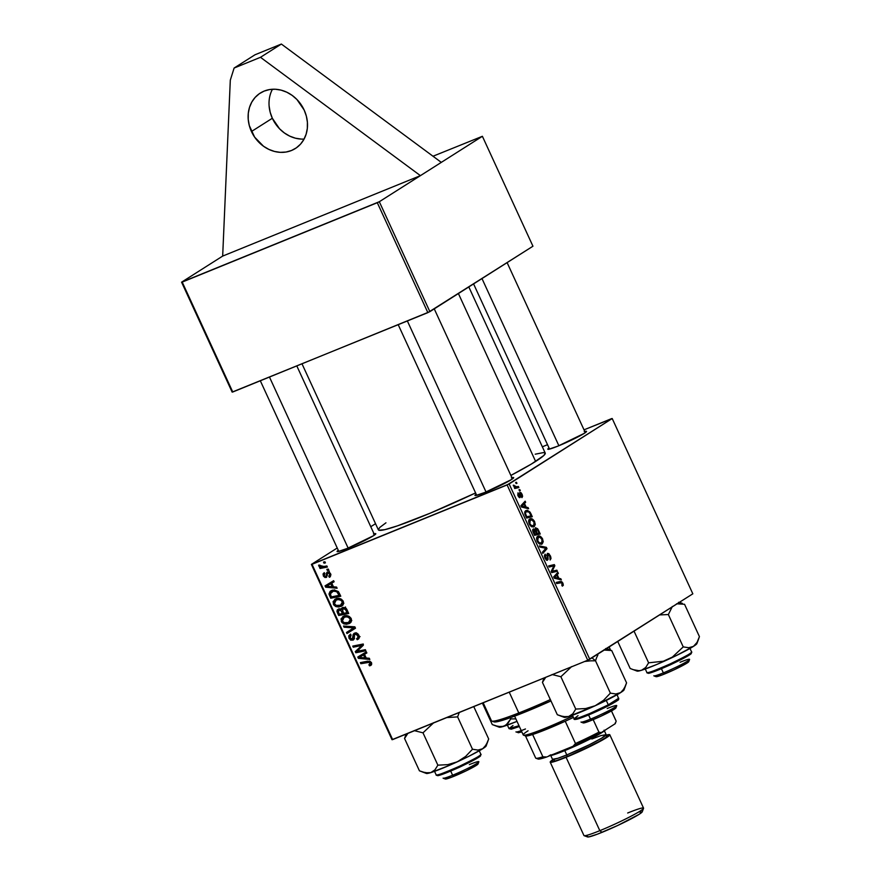 <?xml version="1.0" encoding="UTF-8"?>
<svg xmlns="http://www.w3.org/2000/svg" width="881" height="881" viewBox="0 0 881 881"><rect width="100%" height="100%" fill="white"/><g stroke="black" fill="none" stroke-linecap="round" stroke-linejoin="round"><path stroke-width="1.32" d="M272.449 89.256A32.795 28.346 -122.4 0 0 272.339 118.263L251.448 131.522A32.795 28.346 57.6 0 1 260.236 93.111A32.795 28.346 57.6 0 1 304.176 110.07L296.941 99.52L292.14 95.368L286.799 92.208L281.094 90.137L275.279 89.245L269.553 89.565L264.146 91.084L259.267 93.749L255.105 97.45L251.801 102.053L249.51 107.372L248.299 113.209L248.222 119.342L249.29 125.52L254.62 137.117L263.485 146.224L268.837 149.385L274.531 151.455L280.345 152.347L286.072 152.028L291.479 150.508L296.357 147.843L300.531 144.143L303.824 139.539L306.114 134.22L307.326 128.384L307.403 122.261L306.335 116.072L304.176 110.07A32.795 28.346 57.6 0 1 295.388 148.493A32.795 28.346 57.6 0 1 251.448 131.522L272.339 118.263L279.574 128.813L284.376 132.954L289.728 136.126L295.421 138.196L301.247 139.088M584.786 431.492A21.32 1.663 155.3 0 1 586.537 431.536A21.32 1.663 155.3 0 1 584.312 433.331L558.114 446.05L548.654 449.288L547.872 448.936L549.028 447.944A21.32 1.663 155.3 0 0 547.916 449.299A21.32 1.663 155.3 0 0 563.587 443.727A21.32 1.663 155.3 0 0 584.312 433.331L586.471 431.657L584.224 431.646M511.938 477.744A21.32 1.663 155.3 0 1 513.689 477.777A21.32 1.663 155.3 0 1 511.454 479.572L485.266 492.292L475.795 495.54L475.024 495.188L476.169 494.186A21.32 1.663 155.3 0 0 475.068 495.54A21.32 1.663 155.3 0 0 490.739 489.979A21.32 1.663 155.3 0 0 511.454 479.572L513.601 477.557L511.365 477.898M374.04 533.842A21.32 1.663 155.3 0 1 375.791 533.875A21.32 1.663 155.3 0 1 373.566 535.67L347.378 548.389L337.908 551.638L337.137 551.286L338.282 550.284A21.32 1.663 155.3 0 0 337.17 551.638A21.32 1.663 155.3 0 0 352.841 546.077A21.32 1.663 155.3 0 0 373.566 535.67L375.713 533.655L373.478 533.985M535.241 454.2L543.61 452.548L545.295 453.308L543.764 455.543L531.441 464.012L510.87 475.432A91.844 7.147 -24.7 0 0 535.626 461.435L458.406 293.549L535.626 461.435A91.844 7.147 -24.7 0 0 545.24 453.098L468.813 286.931M302.007 363.831L378.367 529.844A91.844 7.147 -24.7 0 0 475.597 492.931L430.225 513.171L397.518 525.836L384.821 529.657L378.753 530.197L378.312 529.624L379.832 527.4L385.955 522.807M441.304 162.379L482.392 136.291L432.989 156.234L482.392 136.291L379.315 201.727L429.873 311.654L532.95 246.217L482.392 136.291L532.95 246.217L427.858 312.634L377.299 202.707L182.202 282.085L232.76 392.001L429.873 311.654L379.315 201.727L420.413 175.649L222.673 256.085L181.574 282.173L232.144 392.1L427.858 312.634L377.299 202.707L379.315 201.727L181.574 282.173L182.202 282.085L232.76 392.001L232.144 392.1L181.574 282.173L222.673 256.085L230.304 80.171L234.115 68.035L255.005 54.776L234.115 68.035L260.479 57.309L281.369 44.05L255.005 54.776L281.369 44.05L260.479 57.309L420.413 175.649L441.304 162.379L281.369 44.05L441.304 162.379M611.59 418.629L584.026 429.84L612.207 418.53L509.13 483.966L589.752 659.252L692.829 593.816L612.207 418.53L611.59 418.629M547.53 444.685L542.344 446.799L547.53 444.685M535.439 527.807L537.663 528.721L540.24 534.007L534.558 535.34L532.686 529.8L533.589 528.897L535.042 529.734L535.439 527.807L535.042 529.734L533.203 529.052L532.752 531.188L534.558 535.34L540.24 534.007L538.324 529.833L537.685 530.098L538.324 529.833L535.615 527.719M529.988 512.048L532.289 516.718L526.607 518.05L524.779 513.766L524.977 511.387L527.168 510.22L529.988 512.048L525.748 510.584L524.867 514.097L526.607 518.05L532.289 516.718L530.88 513.634L530.252 513.898L530.88 513.634L529.988 512.048L529.283 512.335L529.988 512.048M519.548 496.543L518.061 495.915L518.017 492.798L518.072 495.948L519.889 497.666L520.308 495.078L519.724 495.309L520.175 493.823L519.515 494.087L520.374 493.404L519.482 493.767L520.374 493.404L522.158 494.505L522.598 496.344L521.959 497.633L521.662 494.693L520.297 493.47L520.473 497.06L519.493 497.633L517.786 495.221L518.017 492.798L519.316 496.576L519.757 492.413L520.968 492.644L522.037 494.241L519.834 492.347L519.79 496.256L518.645 496.917L519.46 496.576M518.997 489.77L519.812 489.572L520.308 490.651L519.504 490.871L518.997 489.77L519.504 490.871L520.308 490.651L519.812 489.572L518.997 489.77M516.695 486.797L518.369 486.444L518.876 487.545L514.746 488.515L514.24 487.424L515.099 487.226L513.282 485.167L515.165 486.786L516.695 486.797L513.282 485.167L515.099 487.226L514.24 487.424L514.746 488.515L518.876 487.545L518.369 486.444L514.515 488.019L516.695 486.797M562.926 583.156L563.322 585.314L562.342 586.151L561.737 582.671L556.737 583.552L556.23 582.451L561.66 581.592L562.926 583.156L560.393 581.471L556.23 582.451L556.737 583.552L560.757 582.605L562.331 583.442L561.781 585.105L562.342 586.151L562.926 583.156L562.309 583.409L562.926 583.156M558.906 578.321L560.823 578.751L561.362 579.918L554.27 578.189L553.664 576.868L557.882 572.353L558.378 573.432L557.21 574.632L558.906 578.321L557.21 574.632L558.378 573.432L557.882 572.353L553.664 576.868L554.27 578.189L561.362 579.918L560.823 578.751L559.226 579.401L560.823 578.751L557.365 578.949L558.906 578.321M515.638 482.469L516.453 482.281L516.949 483.361L516.156 483.581L515.638 482.469L516.156 483.581L516.949 483.361L516.453 482.281L515.638 482.469M539.403 545.879L546.374 547.332L547.002 548.709L542.861 553.389L542.366 552.299L545.912 548.29L539.943 547.046L539.403 545.879L539.943 547.046L545.912 548.29L542.366 552.299L542.861 553.389L547.002 548.709L546.374 547.332L544.59 548.048L546.374 547.332L539.403 545.879M547.068 559.16L544.932 558.058L545.548 557.805L545.515 555.25L544.348 555.724L545.636 555.184L544.348 555.702L545.636 555.184L545.086 554.138L544.965 558.136L547.266 560.349L548.092 558.323L547.321 558.631L548.092 558.323L547.85 556.792L547.112 557.1L547.85 556.792L547.63 554.975L546.804 555.305L547.927 554.424L546.76 554.898L547.927 554.424L549.711 556.021L550.151 559.997L550.317 555.724L547.387 553.378L548.874 553.664L550.614 556.418L551.01 558.488L550.151 559.997L549.832 556.296L547.817 554.512L548.048 559.523L546.627 560.25L544.502 556.891L544.976 554.193L545.46 557.607L546.98 559.204L547.387 553.378L547.31 558.477L545.89 559.644L546.914 559.226M553.4 570.954L556.88 570.183L557.387 571.273L551.693 572.595L551.165 571.45L553.94 565.855L549.138 567.034L548.632 565.932L554.314 564.6L554.843 565.734L552.09 571.362L553.4 570.954L552.09 571.362L554.843 565.734L554.314 564.6L548.632 565.932L549.138 567.034L553.94 565.855L551.165 571.45L551.693 572.595L557.387 571.273L556.88 570.183L551.726 572.584L556.88 570.183L553.4 570.954M526.177 507.159L528.093 507.588L528.633 508.755L521.53 507.027L520.924 505.705L525.142 501.179L525.649 502.269L524.481 503.458L526.177 507.159L524.481 503.458L525.649 502.269L525.142 501.179L520.924 505.705L521.53 507.027L528.633 508.755L528.093 507.588L526.497 508.238L528.093 507.588L524.635 507.775L526.177 507.159M529.778 519.019L532.146 518.942L534.437 521.244L535.296 524.371L534.227 526.662L531.805 526.816L529.712 524.845L528.644 521.486L529.778 519.019C528.501 519.724 528.336 521.387 529.25 523.986L531.408 526.607L534.227 526.662L534.69 521.75L534.073 522.004L534.69 521.75C532.95 518.92 531.309 518.017 529.778 519.019L530.131 518.832M537.718 536.298L540.097 536.232L542.388 538.522L543.247 541.661L542.178 543.94L539.756 544.106L537.663 542.123L536.584 538.776L537.718 536.298C536.452 537.014 536.287 538.665 537.201 541.264L539.359 543.885L542.178 543.94L542.641 539.04L542.024 539.293L542.641 539.04C540.901 536.21 539.26 535.296 537.718 536.298L538.082 536.111M507.115 484.946L312.017 564.314L392.64 739.6L587.737 660.232L507.115 484.946L612.207 418.53L692.829 593.816L587.737 660.232L589.752 659.252L509.13 483.966L311.389 564.413L392.012 739.699L587.737 660.232L507.115 484.946M333.47 586.834L336.575 587.087L337.115 588.255L325.662 587.187L325.056 585.865L333.624 580.689L334.13 581.768L331.774 583.145L333.47 586.834L331.774 583.145L334.13 581.768L333.624 580.689L325.056 585.865L325.662 587.187L337.115 588.255L336.575 587.087L333.47 586.834M342.566 607.516L341.299 609.575L344.086 607.802L341.299 609.575L338.381 609.057L336.949 611.337L338.601 610.291L336.949 611.337L337.467 612.846L338.458 612.207L337.467 612.846L338.689 615.5L341.432 613.76L338.689 615.5L348.722 613.506L346.806 609.344L343.127 607.35L346.035 608.242L348.722 613.506L338.689 615.5L336.983 611.535L337.269 609.894L339.097 608.859L341.299 609.575L342.147 607.725M370.416 665.607L371.474 662.644L371.441 664.869L369.524 665.849L368.908 664.814L370.494 663.514L369.602 662.259L360.858 663.712L360.362 662.622L369.811 661.146L371.474 662.644L367.718 661.157L360.362 662.622L360.858 663.712L367.972 662.303L370.361 663.019L368.908 664.814L369.524 665.849L370.901 665.353M359.217 650.861L365.362 649.682L365.868 650.773L355.825 652.755L355.296 651.621L361.761 645.454L353.259 647.194L352.763 646.092L362.796 644.099L363.324 645.244L356.882 651.422L359.217 650.861L356.882 651.422L363.324 645.244L362.796 644.099L352.763 646.092L353.259 647.194L361.761 645.454L355.296 651.621L355.825 652.755L365.868 650.773L365.362 649.682L359.217 650.861M354.647 633.065L353.006 636.159L354.404 635.278L353.006 636.159L352.907 638.417L354.327 637.514L352.268 639.154L350.131 637.899L351.101 635.146L350.517 634.1L349.03 638.307L350.032 637.668L349.03 638.307L352.818 640.212L353.556 639.749L352.818 640.212L354.272 638.174L354.547 634.716L356.816 633.098L355.23 634.111L357.741 635.586L358.732 634.959L357.741 635.586L357.829 637.844L359.327 636.897L356.607 638.681L357.212 639.716L358.666 638.791L357.212 639.716C359.206 638.945 359.756 637.448 358.853 635.223L354.647 633.065L356.464 632.965L358.115 634.056L359.162 638.042L357.212 639.716L356.607 638.681L357.906 637.734L357.961 636.159L356.706 634.287L355.406 634.045L354.47 634.937L353.821 639.43L350.902 640.256L349.03 638.307L348.766 635.818L350.517 634.1L351.101 635.146L350.065 635.939L350.043 637.701L351.001 639.011L352.378 639.11L353.182 634.452L354.162 633.307M343.535 626.039L354.856 626.832L355.484 628.208L346.993 633.56L346.486 632.47L353.777 627.889L344.075 627.206L343.535 626.039L344.075 627.206L353.777 627.889L346.486 632.47L346.993 633.56L355.484 628.208L354.856 626.832L343.535 626.039M348.832 623.726L350.374 622.746L348.832 623.726C351.112 622.812 351.893 621.083 351.178 618.528C349.14 615.753 346.651 614.971 343.733 616.182L346.718 615.687L349.283 616.458L351.178 618.528L351.431 621.028L349.515 623.385L346.53 624.288L343.656 623.781L341.773 622.294L341.024 618.891L343.733 616.182L342.72 616.689L341.277 621.435L344.086 623.957L349.669 623.296M366.199 658.008L369.304 658.25L369.844 659.428L358.391 658.349L357.785 657.028L366.364 651.852L366.859 652.942L364.503 654.308L366.199 658.008L364.503 654.308L366.859 652.942L366.364 651.852L357.785 657.028L358.391 658.349L369.844 659.428L369.304 658.25L366.199 658.008M340.881 606.436L342.423 605.456L340.881 606.436C343.161 605.533 343.942 603.793 343.227 601.249C341.189 598.463 338.7 597.681 335.782 598.893L338.767 598.408L341.332 599.168L343.227 601.249L343.48 603.738L341.564 606.106L338.579 606.998L335.705 606.502L333.822 605.005L333.073 601.602L335.782 598.893L334.769 599.41L333.326 604.157L336.135 606.679L341.718 606.007M338.37 591.558L340.771 596.217L330.738 598.221L329.009 593.915L330.1 591.393L334.185 589.94L338.37 591.558L331.663 590.468L330.672 590.975L329.054 594.246L330.738 598.221L340.771 596.217L338.37 591.558M327.457 571.978L326.488 573.024L328.327 571.857L326.488 573.024L326.322 574.941L327.413 574.258L326.135 576.075L327.38 575.282L325.64 576.405L324.197 575.645L324.858 573.685L324.241 572.65L323.338 575.943L324.12 575.447L323.338 575.943L326.289 577.429L327.556 573.498L329.329 572.21L328.029 573.035L329.714 574.027L330.485 573.542L328.745 576.262L329.362 577.297L330.441 576.615L329.362 577.297L330.573 573.74L330.915 574.808L329.714 577.143L328.745 576.262L329.868 574.467L328.525 572.958L327.523 573.564L326.609 577.264L324.957 577.495L323.437 576.152L323.052 573.96L324.241 572.65L324.858 573.685L324.087 575.348L325.232 576.46L326.212 575.965L327.291 572.055L329.285 572.176L330.573 573.74L327.17 572.132M326.851 569.368L328.294 569.082L328.789 570.161L327.369 570.47L326.851 569.368L327.369 570.47L328.789 570.161L328.294 569.082L326.851 569.368M323.503 562.067L324.935 561.781L325.43 562.871L324.01 563.179L323.503 562.067L324.01 563.179L325.43 562.871L324.935 561.781L323.503 562.067M323.911 566.494L326.851 565.954L327.358 567.045L320.056 568.498L319.55 567.408L321.069 567.111L319.197 566.505L318.658 565.139L319.902 565.139L321.323 566.637L323.911 566.494L318.658 565.139L318.757 565.976L321.069 567.111L319.55 567.408L320.056 568.498L327.358 567.045L326.851 565.954L323.911 566.494M375.537 523.699L370.769 526.717L375.537 523.699M337.236 548.004L311.389 564.413L312.017 564.314L392.64 739.6L392.012 739.699L311.389 564.413L337.236 548.004M350.814 622.239L348.601 622.526L350.021 621.215L350.065 618.891L351.045 618.264L348.38 622.625L344.405 622.823L342.368 621.039L344.13 617.295L346.674 615.687L344.13 617.295C346.398 616.304 348.38 616.832 350.065 618.891L348.105 617.163L346.068 616.865L343.623 617.537L342.213 619.233L342.533 621.347L344.097 622.691L348.623 622.515M345.473 623.087L344.086 623.957L345.473 623.087M342.28 620.808L341.277 621.435L342.28 620.808M343.733 617.46L344.383 615.951M344.581 615.709L343.722 617.526M348.094 622.482L351.056 622.162M346.585 615.687L344.13 617.295M351.805 620.532L348.38 622.625M355.484 628.197L346.993 633.56L349.779 631.787L349.272 630.697L346.486 632.47L352.807 628.428L349.272 630.697L349.779 631.787L355.484 628.197M352.367 628.693L351.53 629.232L352.367 628.693M354.988 627.118L353.777 627.889L354.988 627.118M353.149 626.71L351.497 627.768L353.149 626.71M345.671 626.193L344.075 627.206L345.671 626.193M357.212 639.716L358.06 639.276M357.829 637.844L356.904 638.56M354.547 634.716L355.23 634.111M354.184 638.626L353.501 638.406M352.907 638.417L352.268 639.154M355.814 633.703L355.913 632.855M355.968 632.679L355.792 634.397M353.413 638.362L354.536 638.659M359.69 650.773L355.825 652.755L359.69 650.773M363.368 644.639L358.27 650.244L355.296 651.621L363.137 644.848M363.049 644.639L361.761 645.454L363.049 644.639M362.719 644.121L359.162 646.048L361.948 644.286L359.701 644.716L363.247 644M356.012 645.454L353.259 647.194L356.012 645.454M371.639 664.505L369.524 665.849L371.639 664.505M371.716 663.371L369.756 664.582M371.341 662.391L370.361 663.019L371.341 662.391M369.8 661.135L367.972 662.303L369.8 661.135M363.611 661.972L360.858 663.712L363.611 661.972M359.855 657.424L358.391 658.349L359.855 657.424M361.034 656.246L360.604 655.332L361.034 656.246M366.815 652.843L364.503 654.308L366.815 652.843M364.128 654.451L361.342 656.224L366.287 653.129L363.501 654.902L364.855 657.854L365.846 657.215L364.855 657.854L359.173 657.424L363.06 655.079M348.215 612.394L347.092 612.614L348.215 612.394M343.645 613.297L342.533 613.528L343.645 613.297M339.736 609.564L339.758 608.837M339.769 608.804L339.736 609.575M341.443 608.485L338.425 610.456L338.502 612.328L339.361 614.178L342.489 613.55L339.361 614.178L338.502 612.328L338.921 610.115L340.573 609.068L338.921 610.115L340.484 610.192L342.621 608.837L340.484 610.192L341.674 611.799L342.665 611.161L341.674 611.799L342.489 613.55L343.48 612.923L342.489 613.55L340.87 610.5L338.921 610.115M345.517 606.987L342.235 609.41L343.656 613.319L347.048 612.647L343.656 613.319L342.61 611.029L343.028 608.606L344.79 607.494L343.028 608.606L345.572 609.575L346.585 608.936L345.572 609.575L346.112 610.621L347.103 609.993L346.112 610.621L347.048 612.647L348.039 612.02L347.048 612.647L345.297 609.223L343.028 608.606M342.863 604.95L340.65 605.247L342.07 603.937L342.114 601.602L343.094 600.985L340.429 605.335L336.454 605.533L334.417 603.749L336.179 600.016L338.722 598.397L336.179 600.016C338.447 599.014 340.429 599.543 342.114 601.602L340.936 600.269L338.117 599.587L335.672 600.258L334.262 601.943L334.417 603.749L336.146 605.401L340.683 605.225M337.522 605.798L336.135 606.679L337.522 605.798M334.328 603.518L333.326 604.157L334.328 603.518M335.782 600.17L336.432 598.662M336.63 598.419L335.771 600.247M340.143 605.203L343.116 604.873M338.634 598.397L336.179 600.016M343.854 603.243L340.429 605.335M327.115 586.261L325.662 587.187L327.115 586.261M328.294 585.083L327.875 584.158L328.294 585.083M334.086 581.68L331.774 583.145L334.086 581.68M331.399 583.288L328.613 585.05L333.547 581.967L330.76 583.74L332.115 586.68L333.106 586.052L332.115 586.68L326.433 586.261L330.32 583.916M340.264 595.104L339.141 595.336L340.264 595.104M333.481 596.481L330.738 598.221L333.481 596.481M330.54 594.994L329.549 595.622L330.54 594.994M330.221 593.508L329.054 594.246L330.221 593.508M331.796 591.658L332.335 590.237M332.467 590.061L331.785 591.812M333.855 590.369L334.527 589.962M339.097 595.358L331.41 596.889L330.21 593.893L334.648 589.962L332.093 591.58C334.78 590.402 336.905 591.206 338.458 593.97L339.449 593.342L338.458 593.97L339.097 595.358L340.088 594.73L339.097 595.358L336.707 591.691L333.58 591.162L330.529 592.704L330.683 595.314L331.41 596.889L339.097 595.358M334.549 589.951L332.093 591.58M330.926 574.941L328.745 576.262M329.109 573.179L329.274 571.251M329.12 572.617L329.186 571.714M328.58 569.699L327.369 570.47L328.58 569.699M325.221 562.408L324.01 563.179L325.221 562.408M325.574 566.186L320.056 568.498L322.809 566.659L325.574 566.186M321.741 566.681L321.069 567.111L321.741 566.681M319.88 565.261L318.757 565.976L319.88 565.261M544.612 549.678L547.002 548.709L544.612 549.678M550.317 555.724L549.7 555.977L550.317 555.724M547.927 554.424L546.76 554.887M549.006 566.747L554.314 564.6L549.006 566.747M553.72 566.197L554.843 565.734L553.72 566.197M551.748 570.205L553.037 569.677L551.748 570.205M551.275 571.681L552.09 571.362L551.275 571.681M555.933 574.434L558.378 573.432L555.933 574.434M554.854 575.579L557.21 574.632L554.854 575.579M558.069 578.09L555.955 577.573L554.369 578.211L555.955 577.573L553.984 577.573L555.658 576.295L553.753 577.066L556.715 575.139L554.391 576.086L556.715 575.139L558.069 578.09L556.484 578.729L558.069 578.09L556.715 575.139L554.567 577.341L558.069 578.09M556.506 583.057L560.393 581.471L556.506 583.057M514.295 487.556L515.099 487.226L514.295 487.556M513.348 485.53L514.041 485.244L513.348 485.53M513.557 486.114L514.174 485.86L513.557 486.114M521.959 497.633L522.037 494.241L521.398 496.587L521.959 497.633M520.374 493.404L519.482 493.767M523.204 503.26L525.649 502.269L523.204 503.26M522.125 504.417L524.481 503.458L522.125 504.417M525.329 506.927L523.226 506.399L521.64 507.049L523.226 506.399L521.255 506.41L522.918 505.121L521.023 505.903L523.975 503.976L521.662 504.923L523.975 503.976L525.329 506.927L523.755 507.566L525.329 506.927L523.975 503.976L521.838 506.168L525.329 506.927M526.21 511.674L525.428 513.403L526.772 516.806L531.122 515.781L529.018 512.059L526.21 511.674C527.62 510.705 529.04 511.608 530.483 514.394L531.122 515.781L526.64 518.05L531.122 515.781L526.155 517.059L526.772 516.806L526.045 515.231L525.428 515.484L526.045 515.231L525.505 513.821L524.867 514.075L526.21 511.674L524.68 512.302L526.585 511.487L524.691 512.257M533.313 527.025L534.227 526.662L533.313 527.025M533.754 525.561L534.315 522.62L532.058 519.977L528.688 520.748L530.219 520.131L529.217 523.909L529.844 523.655L531.397 525.517L530.505 525.88L533.754 525.561L531.397 525.517L529.844 523.655L530.219 520.131C531.408 519.294 532.697 519.933 534.084 522.037L533.754 525.561L531.364 526.574M530.219 520.131L528.688 520.715M534.26 530.054L535.042 529.734L534.26 530.054M533.721 530.12L534.723 534.095L536.496 533.677L534.106 534.338L534.723 534.095L533.864 532.234L533.247 532.487L533.864 532.234L533.721 530.12L532.642 530.56L534.668 530.285L536.496 533.677L534.216 534.602L536.496 533.677L535.461 531.463L536.1 531.221L535.472 531.485L533.721 530.12L534.668 530.285M535.923 528.897L535.637 529.977L537.157 533.523L539.073 533.06L537.52 529.8L535.989 528.853L537.63 529.988L539.073 533.06L534.393 534.976L539.073 533.06L534.26 534.69L537.157 533.523L535.923 528.897L534.965 529.283L536.033 528.842L534.965 529.272M541.264 544.315L542.178 543.94L541.264 544.315M541.705 542.85L542.267 539.91L540.009 537.267L536.639 538.038L538.17 537.41L537.168 541.198L537.795 540.945L539.348 542.806L538.456 543.159L541.705 542.85L539.348 542.806L537.795 540.945L538.17 537.41C539.348 536.573 540.648 537.212 542.035 539.315L541.705 542.85L539.315 543.863M538.17 537.41L536.639 538.005M359.173 657.424L364.855 657.854L363.501 654.902L359.173 657.424M326.433 586.261L332.115 586.68L330.76 583.74L326.433 586.261M269.123 106.072L270.181 112.261L272.339 118.263A32.795 28.346 -122.4 0 0 304.077 139.077M234.115 68.035L260.479 57.309L420.413 175.649L222.673 256.085L230.304 80.171L234.115 68.035M483.173 702.774L491.455 720.79A68.883 5.363 -24.7 0 0 518.799 712.971L509.229 692.169L518.799 712.971A68.883 5.363 -24.7 0 0 550.35 699.58A68.883 5.363 155.3 0 1 518.799 712.971L520.319 713.951A67.242 5.231 -24.7 0 0 550.977 700.946L511.123 717.431L498.051 721.528L494.67 721.991L493.591 721.352M518.799 712.971A68.883 5.363 155.3 0 1 491.829 721.087L493.988 721.88A67.242 5.231 -24.7 0 0 520.319 713.951L518.799 712.971M580.975 722.046A19.679 1.531 -24.7 0 0 590.501 719.127L588.596 714.987L590.501 719.127L591.878 720.173A18.038 1.399 -24.7 0 0 615.918 707.895L616.733 705.725A19.679 1.531 155.3 0 1 590.501 719.127A19.679 1.531 -24.7 0 0 616.733 705.593M607.207 708.511A19.679 1.531 155.3 0 1 616.733 705.725M407.363 320.97L486.026 491.983L407.363 320.97M613.969 707.983L615.852 707.696L614.035 709.403L601.227 716.077L589.191 721.231L583.211 722.618M583.817 722.046L585.039 721.209M590.501 719.127A19.679 1.531 155.3 0 1 581.075 722.123L583.244 722.916A18.038 1.399 -24.7 0 0 591.878 720.173L590.501 719.127M597.891 654.99L596.58 657.711L597.891 654.99M595.512 660.794L596.58 657.711L595.512 660.794L610.379 693.138L603.54 700.318L595.193 705.736L585.711 708.533L575.756 709.073L572.815 713.786L568.663 716.528L563.322 716.682L557.321 714.733L542.443 682.39L557.321 714.733L564.258 717.354A33.004 2.566 -24.7 0 0 568.663 716.528L595.193 705.736L620.598 692.631L615.852 693.975L610.379 693.138L595.512 660.794L591.988 657.832L595.512 660.794L590.512 660.838L595.512 660.794M575.579 718.742L577.98 718.929L588.409 715.064L608.275 705.835L608.297 704.822L589.598 713.577L578.696 717.839L574.049 718.753A24.602 1.916 -24.7 0 0 585.931 715.108A24.602 1.916 -24.7 0 0 608.297 704.822L606.271 700.428L608.297 704.822A24.602 1.916 -24.7 0 0 618.748 698.192L608.297 704.822L608.231 705.857L615.676 701.717L617.735 699.36M544.095 677.985L542.443 682.39L545.724 677.324L542.443 682.39L543.973 678.029M552.101 674.527L560.878 676.729L575.756 709.073L560.878 676.729L571.67 666.576L560.878 676.729L552.101 674.527M584.643 661.488L590.512 660.838L584.643 661.488M625.499 685.947L622.57 690.935L620.598 692.631L615.852 693.975L610.379 693.138L603.54 700.318L595.193 705.736A33.004 2.566 -24.7 0 0 620.598 692.631A33.004 2.566 -24.7 0 0 624.056 689.856L626.567 682.863L611.689 650.519L603.716 650.035L611.689 650.519L626.567 682.863L624.188 688.667L620.598 692.631L623.33 690.693L623.649 689.438M608.65 649.341L605.676 648.559M564.181 716.826L565.404 717.343L568.663 716.528A33.004 2.566 -24.7 0 0 595.193 705.736L585.711 708.533L575.756 709.073L572.815 713.786L568.663 716.528L566.098 716.925L560.371 715.912M617.966 699.36L616.403 701.243L611.557 704.095M608.231 705.857L584.378 716.682L575.348 719.105M572.441 715.262L574.049 718.753L578.035 715.647M487.611 742.044L484.682 747.033L482.711 748.729A33.004 2.566 -24.7 0 0 486.158 745.954L488.68 738.961L473.758 706.595L488.68 738.961L486.301 744.764L482.711 748.729L477.965 750.072L472.491 749.235L465.62 756.438L457.305 761.823L447.801 764.642L437.868 765.171L434.939 769.862L430.776 772.626L425.457 772.791L419.433 770.82L404.555 738.487L419.433 770.82L426.371 773.452A33.004 2.566 -24.7 0 0 430.776 772.626L449.508 765.325L468.703 756.372L482.711 748.729L485.442 746.791L485.761 745.535M426.294 772.912L427.505 773.441L430.776 772.626A33.004 2.566 -24.7 0 0 457.305 761.823A33.004 2.566 -24.7 0 0 482.711 748.729L477.965 750.072L472.491 749.235L457.613 716.892L472.491 749.235L465.62 756.438L457.305 761.823L447.801 764.642L437.868 765.171L422.99 732.827L437.868 765.171L434.939 769.862L430.776 772.626L428.243 773.022L422.495 772.009M434.553 771.36L436.161 774.851A24.602 1.916 -24.7 0 0 436.161 774.851L436.161 774.851A24.602 1.916 -24.7 0 0 459.32 766.305A24.602 1.916 -24.7 0 0 480.861 754.29L479.253 750.799L480.861 754.29A24.602 1.916 -24.7 0 0 480.85 754.29L480.861 754.29C482.524 754.51 475.355 758.519 459.342 766.294C443.011 773.397 435.28 776.249 436.161 774.851A0.98 0.98 154 0 0 436.172 774.873A0.98 0.98 -26 0 1 436.161 774.851L436.172 774.873A0.98 0.98 -26 0 0 437.461 775.335C436.624 776.679 444.046 773.936 459.717 767.109C475.09 759.653 481.973 755.81 480.365 755.59M406.207 734.082L404.555 738.487L407.837 733.421L404.555 738.487L406.086 734.126M414.18 730.624L422.99 732.827L433.826 722.64L422.99 732.827L414.18 730.624M446.755 717.586L457.613 716.892L459.265 712.498L457.613 716.892L446.755 717.586M479.044 756.977L455.521 769.003L438.033 775.467M443.088 778.143A19.679 1.531 -24.7 0 0 452.603 775.225A19.679 1.531 155.3 0 1 443.187 778.22L445.357 779.013A18.038 1.399 -24.7 0 0 453.99 776.271L452.603 775.225L450.709 771.084L452.603 775.225A19.679 1.531 -24.7 0 0 478.846 761.691M348.138 548.081L269.476 377.068L348.138 548.081M447.152 777.306L445.929 778.132M445.323 778.716L451.303 777.328L466.49 770.666L477.37 764.664L477.965 763.794L476.07 764.08M469.32 764.609A19.679 1.531 155.3 0 1 478.846 761.823A19.679 1.531 155.3 0 1 452.603 775.225L453.99 776.271A18.038 1.399 -24.7 0 0 478.031 763.981L478.846 761.823M698.347 639.705L699.426 636.622L684.548 604.278L676.575 603.793L684.548 604.278L699.426 636.622L697.036 642.425L693.457 646.379A33.004 2.566 -24.7 0 0 696.904 643.604L698.644 638.945L697.036 642.425L693.457 646.379L688.711 647.733L683.238 646.896L668.36 614.553L672.357 606.48L668.36 614.553L683.238 646.896L672.401 657.072L663.371 661.224L648.614 662.82L645.685 667.512L641.522 670.276L638.978 670.683L633.23 669.67L630.168 668.481L617.746 641.478L630.168 668.481L637.106 671.113A33.004 2.566 -24.7 0 0 641.522 670.276L656.488 664.593L675.771 655.838L693.457 646.379L696.805 643.802L696.508 643.196M691.596 651.94L691.596 651.951C693.259 652.171 686.09 656.169 670.089 663.944C653.757 671.058 646.026 673.91 646.896 672.511A0.98 0.98 154 0 0 646.907 672.533A0.98 0.98 -26 0 1 646.896 672.511A24.602 1.916 -24.7 0 0 670.067 663.955A24.602 1.916 -24.7 0 0 691.596 651.951L689.988 648.449L691.596 651.951A24.602 1.916 -24.7 0 0 691.596 651.94L690.605 654.043C688.887 655.629 682.037 659.274 670.045 664.957C658.272 670.166 651.301 672.886 649.132 673.117L646.896 672.5A24.602 1.916 -24.7 0 0 646.896 672.511L645.288 669.009M646.896 672.5L646.907 672.533A0.98 0.98 -26 0 0 648.207 672.985C647.359 674.328 654.781 671.586 670.463 664.77C685.825 657.303 692.708 653.471 691.111 653.25M681.498 603.089L678.557 602.318M634.034 631.137L648.614 662.82L634.034 631.137M659.583 614.916L668.36 614.553L659.583 614.916M637.051 670.551L638.251 671.102L641.522 670.276L638.978 670.683L633.23 669.67M689.79 654.627L670.463 664.77L648.768 673.117M668.051 659.484A33.004 2.566 -24.7 0 0 693.457 646.379L688.711 647.733L683.238 646.896L672.401 657.072L663.371 661.224L648.614 662.82L645.685 667.512L641.522 670.276A33.004 2.566 -24.7 0 0 668.051 659.484M653.823 675.793A19.679 1.531 -24.7 0 0 663.349 672.875L661.444 668.734L663.349 672.875L664.726 673.921A18.038 1.399 -24.7 0 0 688.777 661.642L689.581 659.484A19.679 1.531 155.3 0 1 663.349 672.875A19.679 1.531 -24.7 0 0 689.581 659.351M680.066 662.27A19.679 1.531 155.3 0 1 689.581 659.484M481.984 278.572L558.873 445.731L481.984 278.572M656.059 676.366L662.049 674.978L674.075 669.824L686.894 663.162L688.722 661.752L686.817 661.741M657.887 674.956L656.675 675.793M663.349 672.875A19.679 1.531 155.3 0 1 653.933 675.881L656.092 676.674A18.038 1.399 -24.7 0 0 664.726 673.921L663.349 672.875M507.401 725.107L509.009 728.598A24.602 1.916 -24.7 0 0 518.997 725.724L509.009 728.598L512.995 725.504M510.551 728.598L519.372 726.528L510.308 728.95M499.142 726.671L500.364 727.199L505.87 725.305L510.727 718.918L515.848 718.874L510.727 718.918L510.187 717.773L510.727 718.918L507.775 723.631L503.635 726.373L498.283 726.539L492.281 724.578L482.392 703.082L492.281 724.578L499.219 727.199A33.004 2.566 -24.7 0 0 503.635 726.373L516.993 721.363A33.004 2.566 -24.7 0 1 503.635 726.373L501.058 726.781L495.331 725.768M515.936 731.891A19.679 1.531 -24.7 0 0 525.461 728.972A19.679 1.531 155.3 0 1 516.046 731.979L518.171 732.463M521.871 731.902L518.182 732.761M518.788 731.891L519.999 731.054M616.017 720.911A44.281 3.447 155.3 0 1 616.149 721.198L611.436 710.934L616.149 721.198L615.191 723.73L601.26 732.574L598.926 732.144A44.281 3.447 155.3 0 1 575.491 743.52L565.239 721.242L532.631 734.501A44.281 3.447 -24.7 0 0 565.239 721.242A44.281 3.447 -24.7 0 0 573.432 717.42A44.281 3.447 155.3 0 1 565.239 721.242L575.491 743.52L573.046 746.273L546.683 756.999L542.883 756.79L532.631 734.501A44.281 3.447 155.3 0 1 525.428 735.767L535.67 758.045A44.281 3.447 -24.7 0 0 542.883 756.79L532.631 734.501A44.281 3.447 -24.7 0 1 525.66 735.954L523.49 735.161A45.922 3.579 155.3 0 1 528.06 730.79M514.603 716.154L523.248 734.963A45.922 3.579 -24.7 0 0 572.804 716.055A45.922 3.579 155.3 0 1 523.49 735.161M615.136 723.048L615.191 723.73L601.26 732.574L598.926 732.144L593.177 719.634L598.926 732.144A44.281 3.447 -24.7 0 1 575.491 743.52L573.046 746.273L546.683 756.999L539.546 759.015L538.027 759.004L537.983 758.321M601.26 732.574L573.046 746.273A42.64 3.315 -24.7 0 0 601.26 732.574M615.786 722.244L615.191 723.73A42.64 3.315 -24.7 0 0 615.312 723.499L616.149 721.198A44.281 3.447 -24.7 0 0 616.127 721.043L611.469 710.912M535.912 758.233L538.071 759.026A42.64 3.315 -24.7 0 0 546.683 756.999L542.883 756.79A44.281 3.447 155.3 0 1 535.912 758.233A44.281 3.447 155.3 0 1 535.648 757.88M550.207 762.164L583.949 835.54A32.795 2.555 -24.7 0 0 599.818 830.673L602.031 832.347A30.174 2.346 -24.7 0 0 642.249 811.808L643.548 808.351A32.795 2.555 155.3 0 1 599.818 830.673A32.795 2.555 -24.7 0 0 643.548 808.13L609.795 734.743A32.795 2.555 155.3 0 1 566.076 757.297L599.818 830.673L566.076 757.297A32.795 2.555 155.3 0 1 550.207 762.164A32.795 2.555 155.3 0 1 552.629 759.84L550.339 762.285L557.045 760.732L583.068 749.852L606.37 737.727L609.663 734.622L606.227 735.139M627.679 812.998A32.795 2.555 155.3 0 1 643.548 808.351M563.201 750.282L564.038 750.909A31.165 2.423 -24.7 0 0 605.445 729.92L599.256 734.159L585.623 741.251L564.038 750.909L563.201 750.282M553.874 759.389L552.464 760.523L552.497 759.301L557.849 758.288L566.78 754.929A1.641 0.815 -112.1 0 1 566.769 756.856L554.865 761.162L553.797 759.4M550.449 754.852L552.497 759.301A29.525 2.302 -24.7 0 0 566.78 754.929L564.787 750.601L566.78 754.929A29.525 2.302 -24.7 0 0 606.139 734.633L600.787 735.646L591.856 739.005M606.458 735.084A32.795 2.555 155.3 0 1 609.795 734.743M606.866 735.338L608.209 735.822L601.987 740.095L577.363 752.319L558.191 760.116L552.938 761.602L551.792 761.085L552.85 760.083M587.528 836.443L588.629 836.939L597.549 834.12L617.669 825.497L639.099 814.341L642.161 811.985L638.978 811.963M549.094 755.656L564.038 750.909A31.165 2.423 -24.7 0 1 549.887 755.7M605.357 735.69L607.659 736.406L596.151 743.267L566.769 756.856A1.641 0.815 67.9 0 0 566.78 754.929L589.323 744.742L601.679 738.157L606.139 734.633L604.091 730.173M599.818 830.673A32.795 2.555 155.3 0 1 584.125 835.684L587.594 836.95A30.174 2.346 -24.7 0 0 602.031 832.347L599.818 830.673M357.268 638.384L360.054 636.611M354.988 634.232L356.794 633.087M352.466 639.055L354.305 637.888M327.875 573.113L329.318 572.198M325.893 576.284L327.38 575.337M533.831 530.065L532.642 530.549M609.134 646.951L610.555 650.046M434.256 308.868L512.467 478.901M398.212 324.693L476.709 495.353M617.14 694.702L618.737 699.184C616.777 700.417 623.451 697.433 608.275 705.846C595.842 712.09 585.667 716.484 577.749 719.006C574.886 719.7 573.641 719.612 574.049 718.753M606.58 648.57L609.509 649.638M480.861 754.29L479.859 756.383C478.152 757.979 471.291 761.613 459.309 767.307C447.537 772.516 440.566 775.236 438.397 775.467L436.172 774.873M338.822 551.451L260.324 380.79M374.579 534.998L296.82 365.945M679.438 602.318L682.357 603.386M585.314 432.659L507.115 262.626M549.557 449.101L473.582 283.913M509.009 728.598L511.255 729.215L519.372 726.528M606.139 734.633L607.086 735.404L605.313 735.734"/></g></svg>
